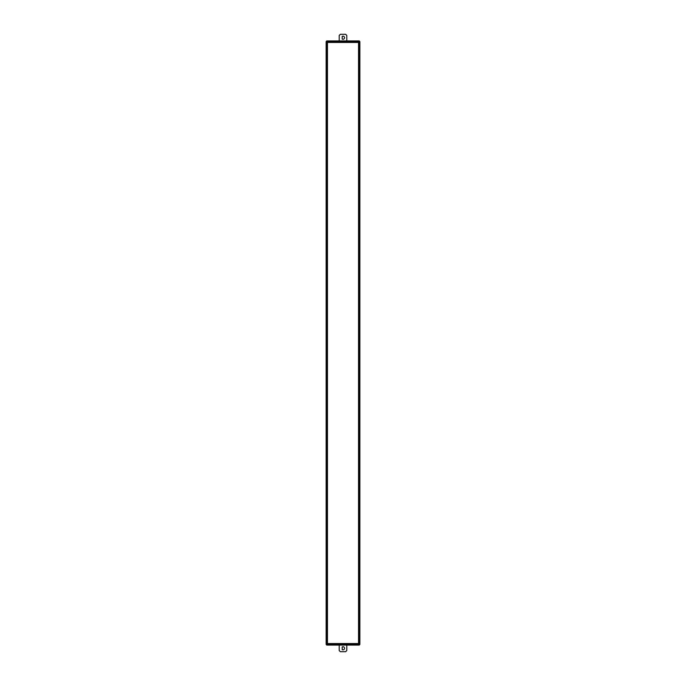 <?xml version="1.0" encoding="UTF-8"?>
<svg xmlns="http://www.w3.org/2000/svg" width="686" height="686" viewBox="0 0 686 686"><rect width="100%" height="100%" fill="white"/><g stroke="black" fill="none" stroke-linecap="round" stroke-linejoin="round"><path stroke-width="1.03" d="M327.471 643.554L358.529 643.554L358.529 42.446L327.471 42.446L327.471 643.554L326.905 644.128L326.905 41.872L359.095 41.872L359.095 644.128L326.905 644.128L359.095 644.128L359.473 644.694L326.905 644.694L359.095 645.072L359.858 644.317L359.858 41.683M358.529 643.554L359.095 644.128M327.471 42.446L326.905 41.872M358.529 42.446L359.095 41.683L326.527 41.306L359.095 41.683L359.095 40.928L326.905 40.928L359.095 41.306L326.527 41.031L326.142 41.683L326.142 644.317L326.527 41.031L326.527 644.969L359.473 644.969L359.095 41.872M344.612 37.713C344.321 36.358 343.515 35.886 342.194 36.315L342.194 39.102C343.515 39.531 344.321 39.059 344.612 37.713C344.321 39.059 343.515 39.531 342.194 39.102L342.194 36.315C343.515 35.886 344.321 36.358 344.612 37.713M345.65 34.3L340.35 34.3L345.65 34.3L346.79 35.44L346.79 41.494L346.79 35.44L345.65 34.3L340.35 34.3L339.21 35.44L340.35 34.3M339.21 41.494L339.21 35.44L339.21 41.494M344.612 648.287C344.321 646.941 343.515 646.469 342.194 646.898L342.194 649.685C343.515 650.114 344.321 649.642 344.612 648.287C344.321 649.642 343.515 650.114 342.194 649.685L342.194 646.898C343.515 646.469 344.321 646.941 344.612 648.287M326.527 644.969L326.527 41.306L359.473 41.031L359.095 645.072L326.905 645.072L326.142 644.317L326.527 41.031M326.527 644.694L326.905 644.128M359.095 644.317L326.905 644.317M326.142 41.683L326.142 644.317M359.473 41.031L359.473 644.694M359.858 644.317L359.473 644.969M346.79 644.506L346.79 650.56L346.79 644.506M345.65 651.7L346.79 650.56L345.65 651.7L340.35 651.7L345.65 651.7L340.35 651.7L339.21 650.56L340.35 651.7M339.21 644.506L339.21 650.56M346.79 41.494L346.79 35.44"/></g></svg>
